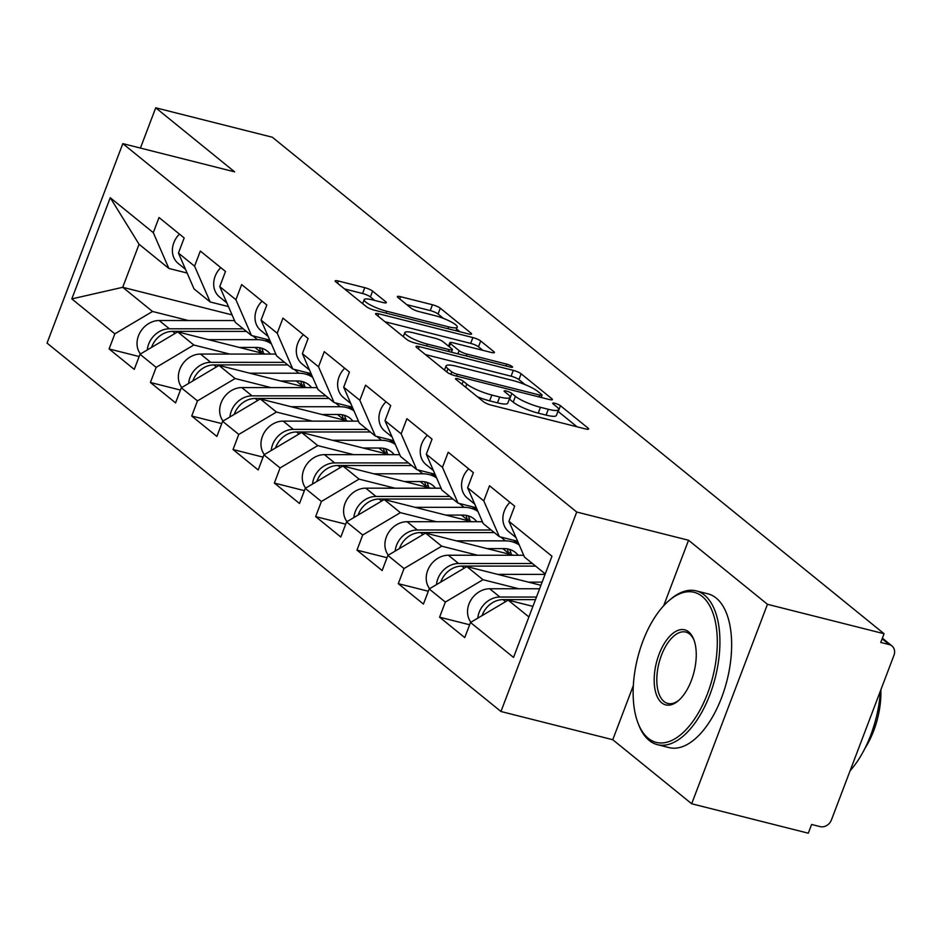 <?xml version="1.0" encoding="UTF-8"?>
<svg xmlns="http://www.w3.org/2000/svg" width="941" height="941" viewBox="0 0 941 941"><rect width="100%" height="100%" fill="white"/><g stroke="black" fill="none" stroke-linecap="round" stroke-linejoin="round"><path stroke-width="1.41" d="M457.749 378.776A4.364 0.859 20.8 0 0 455.491 378.705A4.364 0.859 20.8 0 0 455.915 379.329L483.533 401.748A6.222 1.223 20.8 0 0 491.355 405.171L585.431 428.92A6.222 1.223 20.8 0 0 588.654 429.014A6.222 1.223 20.8 0 0 588.066 428.12L560.448 405.712A4.364 0.859 20.8 0 0 554.967 403.313A4.364 0.859 20.8 0 0 552.708 403.242A4.364 0.859 20.8 0 0 553.132 403.865L556.696 406.759A19.926 3.905 20.8 0 1 558.601 409.617A19.926 3.905 20.8 0 1 548.297 409.3L540.452 407.312A19.926 3.905 20.8 0 1 515.409 396.349L511.833 393.444A4.364 0.859 20.8 0 0 506.364 391.044A4.364 0.859 20.8 0 0 504.105 390.974A4.364 0.859 20.8 0 0 504.517 391.597L508.093 394.502A19.926 3.905 20.8 0 1 509.998 397.349A19.926 3.905 20.8 0 1 499.683 397.031L491.849 395.044A19.926 3.905 20.8 0 1 466.807 384.081L463.231 381.176A4.364 0.859 20.8 0 0 457.749 378.776M372.601 291.11A6.222 1.223 20.8 0 0 364.779 287.675L338.384 281.018A6.222 1.223 20.8 0 0 335.161 280.912A6.222 1.223 20.8 0 0 335.761 281.806L366.425 306.707A6.222 1.223 20.8 0 0 374.259 310.13L468.336 333.879A6.222 1.223 20.8 0 0 471.559 333.973A6.222 1.223 20.8 0 0 470.959 333.079L440.282 308.189A6.222 1.223 20.8 0 0 432.46 304.755L400.584 296.709A6.222 1.223 20.8 0 0 397.361 296.615A6.222 1.223 20.8 0 0 397.949 297.509L411.076 308.154A6.222 1.223 20.8 0 0 418.91 311.589L434.718 315.576A16.656 3.258 20.8 0 1 450.374 321.493A16.656 3.258 20.8 0 1 457.244 327.139A16.656 3.258 20.8 0 1 448.622 326.868L386.692 311.236A16.656 3.258 20.8 0 1 371.025 305.319A16.656 3.258 20.8 0 1 364.167 299.673A16.656 3.258 20.8 0 1 372.777 299.944L383.105 302.555A6.222 1.223 20.8 0 0 386.328 302.649A6.222 1.223 20.8 0 0 385.728 301.755L372.601 291.11L370.389 296.921A6.222 1.223 20.8 0 0 362.567 293.498L344.547 288.946M633.34 685.566L612.767 739.72L691.682 803.767L767.456 604.298L688.541 540.252L576.727 512.033L122.824 143.632L234.638 171.85L155.724 107.803L272.337 137.233L884.07 633.728L880.752 642.444L889.28 644.597L882.14 638.81M767.456 604.298L884.07 633.728M419.227 346.629A6.222 1.223 20.8 0 0 416.004 346.523A6.222 1.223 20.8 0 0 416.592 347.417L447.269 372.318A6.222 1.223 20.8 0 0 455.091 375.741L549.168 399.49A6.222 1.223 20.8 0 0 552.391 399.584A6.222 1.223 20.8 0 0 551.802 398.69L521.126 373.8A6.222 1.223 20.8 0 0 513.304 370.366L419.227 346.629L418.38 348.864M406.853 339.513L376.177 314.612A6.222 1.223 20.8 0 1 375.577 313.718A6.222 1.223 20.8 0 1 378.8 313.824L472.876 337.56A6.222 1.223 20.8 0 1 480.71 340.995L493.837 351.652A6.222 1.223 20.8 0 1 494.425 352.546A6.222 1.223 20.8 0 1 491.202 352.44L453.056 342.806A6.222 1.223 20.8 0 0 449.833 342.712A6.222 1.223 20.8 0 0 450.421 343.606L459.137 350.664A6.222 1.223 20.8 0 0 466.959 354.098L506.681 364.12A4.364 0.859 20.8 0 1 510.775 365.673A4.364 0.859 20.8 0 1 512.574 367.143A4.364 0.859 20.8 0 1 510.316 367.072L414.675 342.936A6.222 1.223 20.8 0 1 406.853 339.513M576.727 512.033L500.953 711.502L47.05 343.1L122.824 143.632M139.127 356.533L109.097 348.958L134.257 369.378L139.997 354.251L177.673 331.891L265.574 354.075M109.097 348.958L114.837 333.832L71.81 298.909L110.25 197.716L153.277 232.639L159.029 217.524L184.177 237.944L178.437 253.058L194.587 266.174L200.339 251.047L225.499 271.467L219.747 286.593L235.909 299.709L241.649 284.582L266.809 305.002L261.057 320.116L277.219 333.232L282.959 318.117L308.119 338.537L302.379 353.651L318.529 366.767L324.269 351.64L349.429 372.06L343.688 387.186L359.838 400.29L365.579 385.175L390.738 405.595L384.998 420.709L401.148 433.825L406.9 418.698L432.048 439.118L426.308 454.244L442.458 467.348L448.21 452.233L473.37 472.653L467.618 487.767L483.78 500.883L489.52 485.756L514.68 506.176L508.928 521.302L551.967 556.225L513.527 657.418L470.5 622.483L508.164 600.135L532.912 606.38M469.63 624.765L439.588 617.19L464.748 637.61L470.5 622.483M439.588 617.19L445.34 602.075L429.178 588.96L466.854 566.6L540.922 585.29M428.32 591.242L398.278 583.667L423.438 604.075L429.178 588.96M398.278 583.667L404.03 568.54L387.868 555.425L425.544 533.077L513.445 555.249M387.01 557.707L356.968 550.132L382.128 570.552L387.868 555.425M356.968 550.132L362.708 535.006L346.559 521.902L384.234 499.542L472.123 521.726M345.688 524.184L315.658 516.597L340.818 537.017L346.559 521.902M315.658 516.597L321.399 501.482L305.249 488.367L342.912 466.007L430.813 488.191M304.378 490.649L274.349 483.074L299.509 503.494L305.249 488.367M274.349 483.074L280.089 467.948L263.939 454.844L301.602 432.484L389.503 454.668M263.068 457.126L233.039 449.539L258.187 469.959L263.939 454.844M233.039 449.539L238.779 434.424L222.629 421.309L260.292 398.949L348.194 421.133M221.758 423.591L191.717 416.016L216.877 436.436L222.629 421.309M191.717 416.016L197.469 400.89L181.307 387.786L218.982 365.426L306.884 387.61M180.449 390.068L150.407 382.481L175.567 402.901L181.307 387.786M150.407 382.481L156.159 367.366L139.997 354.251M228.451 306.578L210.172 301.967L194.011 288.863L178.437 253.058M177.673 331.891L193.822 345.006L229.71 354.063M308.589 373.965L311.542 374.718M210.172 301.967L194.587 266.174M156.159 367.366L193.822 345.006M269.761 340.113L251.482 335.502L235.332 322.387L219.747 286.593M218.982 365.426L235.132 378.529L271.02 387.586M349.899 407.5L352.851 408.241M251.482 335.502L235.909 299.709M197.469 400.89L235.132 378.529M311.071 373.648L292.792 369.025L276.642 355.921L261.057 320.116M260.292 398.949L276.442 412.064L312.341 421.121M391.209 441.023L394.161 441.776M292.792 369.025L277.219 333.232M238.779 434.424L276.442 412.064M352.381 407.171L334.102 402.56L317.952 389.445L302.379 353.651M301.602 432.484L317.764 445.599L353.651 454.656M432.531 474.558L435.471 475.299M334.102 402.56L318.529 366.767M280.089 467.948L317.764 445.599M393.703 440.706L375.412 436.083L359.262 422.98L343.688 387.186M342.912 466.007L359.074 479.122L394.961 488.179M473.841 508.081L476.781 508.834M375.412 436.083L359.838 400.29M321.399 501.482L359.074 479.122M435.013 474.229L416.734 469.618L400.572 456.503L384.998 420.709M384.234 499.542L400.384 512.657L436.271 521.714M515.15 541.616L518.103 542.357M416.734 469.618L401.148 433.825M362.708 535.006L400.384 512.657M476.322 507.764L458.044 503.153L441.882 490.038L426.308 454.244M425.544 533.077L441.694 546.18L477.581 555.237M458.044 503.153L442.458 467.348M404.03 568.54L441.694 546.18M517.632 541.287L499.353 536.676L483.204 523.561L467.618 487.767M466.854 566.6L483.004 579.715L518.891 588.772M499.353 536.676L483.78 500.883M445.34 602.075L483.004 579.715M691.682 803.767L808.295 833.197L811.613 824.481L820.129 826.621A9.516 8.022 129.1 0 0 831.432 819.917L893.95 655.336A9.516 8.022 129.1 0 0 891.962 645.938A9.516 8.022 129.1 0 0 889.28 644.597M545.239 573.928L524.513 557.096L508.928 521.302M508.164 600.135L528.901 616.955M155.724 107.803L140.421 148.078M612.767 739.72L500.953 711.502M187.141 273.055L168.862 268.444L139.068 244.26L122.718 287.299L152.513 311.471L188.4 320.528M232.062 314.894L122.718 287.299L71.81 298.909M267.279 340.442L270.232 341.183M168.862 268.444L153.277 232.639M139.068 244.26L110.25 197.716M114.837 333.832L152.513 311.471M688.541 540.252L663.652 605.792M477.381 396.749A19.926 3.905 20.8 0 0 489.638 400.866L491.849 395.044M509.998 397.349L507.787 403.171A19.926 3.905 20.8 0 1 497.483 402.842L489.638 400.866M558.601 409.617L556.39 415.44A19.926 3.905 20.8 0 1 546.086 415.11L538.24 413.134A19.926 3.905 20.8 0 1 513.198 402.16L509.622 399.255A4.364 0.859 20.8 0 0 509.352 399.055M577.056 426.802L558.236 411.523A4.364 0.859 20.8 0 0 557.954 411.323M525.066 384.61L518.914 379.611A6.222 1.223 20.8 0 0 511.092 376.188L425.391 354.557M451.727 371.836A4.364 0.859 20.8 0 0 457.208 374.236L539.781 395.079A4.364 0.859 20.8 0 0 542.04 395.149A4.364 0.859 20.8 0 0 541.628 394.526L537.852 391.468A19.926 3.905 20.8 0 0 512.81 380.493L456.361 366.249A19.926 3.905 20.8 0 0 446.058 365.931A19.926 3.905 20.8 0 0 447.963 368.778L451.727 371.836L450.81 374.271M384.975 321.751L470.676 343.383L472.876 337.56M482.827 350.323L478.499 346.806A6.222 1.223 20.8 0 0 470.676 343.383M413.464 332.82A16.656 3.258 20.8 0 0 404.842 332.549A16.656 3.258 20.8 0 0 411.699 338.184A16.656 3.258 20.8 0 0 427.367 344.1L449.186 349.617A6.222 1.223 20.8 0 0 452.409 349.711A6.222 1.223 20.8 0 0 451.821 348.817L443.105 341.759A6.222 1.223 20.8 0 0 435.283 338.325L413.464 332.82M374.73 300.438L370.389 296.921M443.552 318.446L438.083 314A6.222 1.223 20.8 0 0 430.249 310.577L406.747 304.649M459.949 331.761L456.538 328.985M482.086 615.614A20.937 17.656 -50.9 0 1 503.07 599.617L535.476 599.629M477.805 618.155A20.937 17.656 -50.9 0 1 499.894 597.029L536.464 597.053M470.935 622.224A20.937 17.656 -50.9 0 1 470.476 600.817A20.937 17.656 -50.9 0 1 489.708 588.76L539.605 588.772M509.94 502.341A20.937 17.656 129.1 0 0 508.705 531.665L516.033 537.605M702.162 596.406A77.397 38.746 -75.8 0 0 668.933 600.652A77.397 38.746 -75.8 0 0 638.033 723.1A77.397 38.746 -75.8 0 0 648.267 738.309A77.397 38.746 -75.8 0 0 707.526 693.576A77.397 38.746 -75.8 0 0 702.162 596.406M668.933 600.652L670.38 599.417A79.303 39.698 104.2 0 1 696.211 590.877A79.303 39.698 104.2 0 1 704.421 595.065A79.303 39.698 104.2 0 1 712.843 686.177A79.303 39.698 104.2 0 1 657.406 744.649A79.303 39.698 104.2 0 1 649.196 740.461A79.303 39.698 104.2 0 1 638.716 724.864L638.033 723.1M688.694 631.882A38.699 19.373 104.2 0 1 693.799 639.492A38.699 19.373 104.2 0 1 678.355 700.716A38.699 19.373 104.2 0 1 661.735 702.833A38.699 19.373 104.2 0 1 659.065 654.254A38.699 19.373 104.2 0 1 688.694 631.882M694.14 640.409A36.793 18.42 -75.8 0 0 689.624 634.034A36.793 18.42 -75.8 0 0 685.813 632.081A36.793 18.42 -75.8 0 0 660.088 659.218A36.793 18.42 -75.8 0 0 664.005 701.492A36.793 18.42 -75.8 0 0 667.804 703.445A36.793 18.42 -75.8 0 0 679.084 700.069M696.211 590.877L707.926 593.83A79.303 39.698 104.2 0 1 716.136 598.029A79.303 39.698 104.2 0 1 724.558 689.13A79.303 39.698 104.2 0 1 669.122 747.613L657.406 744.649M880.858 689.812A57.095 28.583 104.2 0 1 865.085 748.095M880.447 690.882A79.303 39.698 104.2 0 1 850.123 770.714M440.776 582.079A20.937 17.656 -50.9 0 1 461.76 566.082L535.617 566.117M497.624 574.363L545.062 574.386M542.122 582.15L528.43 582.138M436.495 584.62A20.937 17.656 -50.9 0 1 458.585 563.506L532.441 563.53M429.625 588.701A20.937 17.656 -50.9 0 1 429.167 567.282A20.937 17.656 -50.9 0 1 448.387 555.225L523.172 555.261A31.723 26.748 -50.9 0 1 523.714 555.261M518.15 555.261A23.478 19.796 129.1 0 0 515.445 552.473A23.478 19.796 129.1 0 0 508.822 549.179A23.478 19.796 129.1 0 0 504.188 548.615L487.109 548.615M456.314 540.84L505.435 540.863A31.723 26.748 -50.9 0 1 511.692 541.628A31.723 26.748 -50.9 0 1 519.267 545.039M399.466 548.556A20.937 17.656 -50.9 0 1 420.451 532.547L494.307 532.582M511.41 554.743A23.478 19.796 129.1 0 0 509.504 549.368M395.185 551.097A20.937 17.656 -50.9 0 1 417.275 529.971L491.131 530.006M388.315 555.166A20.937 17.656 -50.9 0 1 387.857 533.759A20.937 17.656 -50.9 0 1 407.077 521.702L481.863 521.726A31.723 26.748 -50.9 0 1 482.404 521.737M510.798 552.379L508.387 553.143A23.478 19.796 129.1 0 0 507.281 548.862M502.812 548.615L508.387 553.143M476.84 521.726A23.478 19.796 129.1 0 0 474.135 518.95A23.478 19.796 129.1 0 0 467.512 515.656A23.478 19.796 129.1 0 0 462.878 515.092L445.799 515.08M415.005 507.305L464.113 507.328A31.723 26.748 -50.9 0 1 470.382 508.093A31.723 26.748 -50.9 0 1 477.957 511.516M358.145 515.021A20.937 17.656 -50.9 0 1 379.141 499.024L452.997 499.048M470.088 521.208A23.478 19.796 129.1 0 0 468.195 515.844M353.863 517.562A20.937 17.656 -50.9 0 1 375.965 496.448L449.822 496.472M347.006 521.643A20.937 17.656 -50.9 0 1 346.535 500.224A20.937 17.656 -50.9 0 1 365.767 488.167L440.553 488.203A31.723 26.748 -50.9 0 1 441.094 488.203M469.477 518.856L467.077 519.608A23.478 19.796 129.1 0 0 465.971 515.339M461.502 515.092L467.077 519.608M435.53 488.203A23.478 19.796 129.1 0 0 432.825 485.415A23.478 19.796 129.1 0 0 426.202 482.121A23.478 19.796 129.1 0 0 421.568 481.557L404.489 481.545M373.695 473.782L422.803 473.793A31.723 26.748 -50.9 0 1 429.072 474.57A31.723 26.748 -50.9 0 1 436.648 477.981M316.835 481.486A20.937 17.656 -50.9 0 1 337.831 465.489L411.688 465.524M428.778 487.685A23.478 19.796 129.1 0 0 426.885 482.31M312.553 484.027A20.937 17.656 -50.9 0 1 334.655 462.913L408.512 462.948M305.684 488.108A20.937 17.656 -50.9 0 1 305.225 466.689A20.937 17.656 -50.9 0 1 324.457 454.644L399.243 454.668A31.723 26.748 -50.9 0 1 399.784 454.679M428.167 485.321L425.767 486.085A23.478 19.796 129.1 0 0 424.662 481.804M420.192 481.557L425.767 486.085M394.22 454.668A23.478 19.796 129.1 0 0 391.503 451.892A23.478 19.796 129.1 0 0 384.893 448.598A23.478 19.796 129.1 0 0 380.246 448.034L363.179 448.022M332.373 440.247L381.493 440.27A31.723 26.748 -50.9 0 1 387.763 441.035A31.723 26.748 -50.9 0 1 395.326 444.458M275.525 447.963A20.937 17.656 -50.9 0 1 296.521 431.966L370.378 431.99M387.469 454.15A23.478 19.796 129.1 0 0 385.575 448.786M271.243 450.504A20.937 17.656 -50.9 0 1 293.333 429.378L367.19 429.414M264.374 454.574A20.937 17.656 -50.9 0 1 263.915 433.166A20.937 17.656 -50.9 0 1 283.147 421.109L357.921 421.145A31.723 26.748 -50.9 0 1 358.462 421.145M386.857 451.786L384.457 452.55A23.478 19.796 129.1 0 0 383.352 448.281M378.882 448.022L384.457 452.55M468.63 468.806A20.937 17.656 129.1 0 0 467.395 498.13L474.723 504.082M427.32 435.283A20.937 17.656 129.1 0 0 426.073 464.607L433.413 470.547M386.01 401.748A20.937 17.656 129.1 0 0 384.763 431.072L392.091 437.024M344.7 368.213A20.937 17.656 129.1 0 0 343.453 397.537L350.781 403.489M303.378 334.69A20.937 17.656 129.1 0 0 302.143 364.014L309.471 369.966M352.91 421.133A23.478 19.796 129.1 0 0 350.193 418.357A23.478 19.796 129.1 0 0 343.583 415.063A23.478 19.796 129.1 0 0 338.936 414.499L321.869 414.487M291.063 406.724L340.183 406.735A31.723 26.748 -50.9 0 1 346.453 407.5A31.723 26.748 -50.9 0 1 354.016 410.923M234.215 414.428A20.937 17.656 -50.9 0 1 255.199 398.431L329.056 398.466M346.159 420.627A23.478 19.796 129.1 0 0 344.265 415.252M229.933 416.969A20.937 17.656 -50.9 0 1 252.023 395.855L325.88 395.89M223.064 421.05A20.937 17.656 -50.9 0 1 222.605 399.631A20.937 17.656 -50.9 0 1 241.825 387.574L316.611 387.61A31.723 26.748 -50.9 0 1 317.152 387.621M345.547 418.263L343.147 419.027A23.478 19.796 129.1 0 0 342.03 414.746M337.572 414.499L343.147 419.027M262.069 301.155A20.937 17.656 129.1 0 0 260.833 330.479L268.161 336.431M311.589 387.61A23.478 19.796 129.1 0 0 308.883 384.834A23.478 19.796 129.1 0 0 302.261 381.54A23.478 19.796 129.1 0 0 297.627 380.964L280.547 380.964M249.753 373.189L298.873 373.212A31.723 26.748 -50.9 0 1 305.131 373.977A31.723 26.748 -50.9 0 1 312.706 377.388M192.905 380.905A20.937 17.656 -50.9 0 1 213.889 364.908L287.746 364.932M304.849 387.092A23.478 19.796 129.1 0 0 302.943 381.728M188.623 383.446A20.937 17.656 -50.9 0 1 210.713 362.32L284.57 362.356M181.754 387.516A20.937 17.656 -50.9 0 1 181.295 366.108A20.937 17.656 -50.9 0 1 200.515 354.051L275.301 354.075A31.723 26.748 -50.9 0 1 275.842 354.087M304.237 384.728L301.838 385.492A23.478 19.796 129.1 0 0 300.72 381.223M296.25 380.964L301.838 385.492M220.759 267.632A20.937 17.656 129.1 0 0 219.512 296.956L226.852 302.908M270.279 354.075A23.478 19.796 129.1 0 0 267.573 351.299A23.478 19.796 129.1 0 0 260.951 348.005A23.478 19.796 129.1 0 0 256.317 347.441L239.237 347.429M208.443 339.654L257.563 339.677A31.723 26.748 -50.9 0 1 263.821 340.442A31.723 26.748 -50.9 0 1 271.396 343.865M151.583 347.37A20.937 17.656 -50.9 0 1 172.579 331.373L246.436 331.408M263.527 353.557A23.478 19.796 129.1 0 0 261.633 348.194M147.314 349.911A20.937 17.656 -50.9 0 1 169.404 328.797L243.26 328.821M140.444 353.992A20.937 17.656 -50.9 0 1 139.986 332.573A20.937 17.656 -50.9 0 1 159.205 320.516L233.991 320.552A31.723 26.748 -50.9 0 1 234.532 320.552M262.927 351.205L260.516 351.969A23.478 19.796 129.1 0 0 259.41 347.688M254.94 347.441L260.516 351.969M179.449 234.097A20.937 17.656 129.1 0 0 178.202 263.421L185.542 269.373M465.619 387.21L466.807 384.081M497.483 402.842L499.683 397.031M509.622 399.255L511.833 393.444M513.198 402.16L515.409 396.349M538.24 413.134L540.452 407.312M546.086 415.11L548.297 409.3M558.236 411.523L560.448 405.712M587.619 429.284L588.066 428.12M462.043 384.304L463.231 381.176M511.092 376.188L513.304 370.366M518.914 379.611L521.126 373.8M551.355 399.854L551.802 398.69M456.503 376.094L457.208 374.236M539.075 396.937L539.781 395.079M446.775 371.907L447.963 368.778M377.953 316.058L378.8 313.824M478.499 346.806L480.71 340.995M493.39 352.816L493.837 351.652M449.233 346.723L450.421 343.606M457.926 353.851L459.137 350.664M466.254 355.957L466.959 354.098M505.976 365.978L506.681 364.12M426.661 345.959L427.367 344.1M448.481 351.475L449.186 349.617M385.292 302.92L385.728 301.755M385.986 313.094L386.692 311.236M447.916 328.727L448.622 326.868M399.725 298.944L400.584 296.709M430.249 310.577L432.46 304.755M438.083 314L440.282 308.189M470.512 334.243L470.959 333.079M337.537 283.253L338.384 281.018M362.567 293.498L364.779 287.675M503.07 599.617L505.599 601.652M489.708 588.76L499.894 597.029M461.76 566.082L464.278 568.129M448.387 555.225L458.585 563.506M523.172 555.261L524.008 555.931M420.451 532.547L422.968 534.594M500.694 537.017L505.435 540.863M407.077 521.702L417.275 529.971M481.863 521.726L482.698 522.408M379.141 499.024L381.658 501.071M459.384 503.482L464.113 507.328M365.767 488.167L375.965 496.448M440.553 488.203L441.388 488.873M337.831 465.489L340.348 467.536M418.075 469.959L422.803 473.793M324.457 454.644L334.655 462.913M399.243 454.668L400.066 455.35M296.521 431.966L299.038 434.013M376.765 436.424L381.493 440.27M283.147 421.109L293.333 429.378M357.921 421.145L358.756 421.815M255.199 398.431L257.728 400.478M335.455 402.901L340.183 406.735M241.825 387.574L252.023 395.855M316.611 387.61L317.446 388.28M213.889 364.908L216.406 366.943M294.133 369.366L298.873 373.212M200.515 354.051L210.713 362.32M275.301 354.075L276.136 354.757M172.579 331.373L175.097 333.42M252.823 335.843L257.563 339.677M159.205 320.516L169.404 328.797M233.991 320.552L234.827 321.222M891.962 645.938L882.387 638.163M541.157 397.467L542.04 395.149M444.481 370.06L446.058 365.931M448.528 346.147L449.833 342.712M403.301 336.619L404.842 332.549M451.457 352.216L452.409 349.711M362.661 303.637L364.167 299.673M455.879 330.726L457.244 327.139M513.445 540.228L519.209 544.91M472.135 506.705L477.899 511.386M430.825 473.17L436.589 477.852M389.515 439.647L395.279 444.317M348.194 406.112L353.957 410.794M306.884 372.589L312.647 377.259M265.574 339.054L271.337 343.736"/></g></svg>
